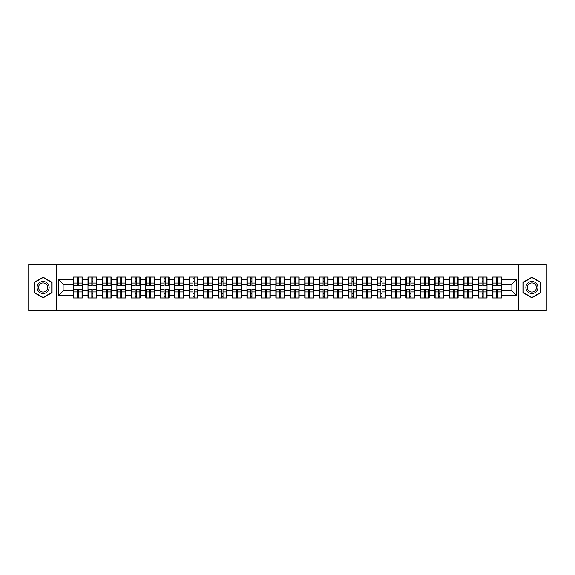 <?xml version="1.0" encoding="UTF-8"?>
<svg xmlns="http://www.w3.org/2000/svg" width="575" height="575" viewBox="0 0 575 575"><rect width="100%" height="100%" fill="white"/><g stroke="black" fill="none" stroke-linecap="round" stroke-linejoin="round"><path stroke-width="0.86" d="M518.643 310.658L546.25 310.658L546.25 264.342L518.643 264.342L518.643 310.658L56.357 310.658L56.357 264.342L28.75 264.342L28.75 310.658L56.357 310.658M518.643 264.342L56.357 264.342M511.879 290.928L511.879 284.072L501.457 284.072L501.457 290.928L511.879 290.928L516.515 295.557L516.515 279.443L501.457 279.443L501.457 277.035L492.66 277.035L492.66 284.072L487.003 284.072L487.003 290.928L492.66 290.928L492.66 284.072M516.515 295.557L501.457 295.557L501.457 297.965L492.66 297.965L492.66 295.557L487.003 295.557L487.003 297.965L478.206 297.965L478.206 295.557L472.557 295.557L472.557 297.965L463.752 297.965L463.752 295.557L458.103 295.557L458.103 297.965L449.298 297.965L449.298 295.557L443.648 295.557L443.648 297.965L434.851 297.965L434.851 295.557L429.194 295.557L429.194 297.965L420.397 297.965L420.397 295.557L414.747 295.557L414.747 297.965L405.943 297.965L405.943 295.557L400.293 295.557L400.293 297.965L391.489 297.965L391.489 295.557L385.839 295.557L385.839 297.965L377.042 297.965L377.042 295.557L371.385 295.557L371.385 297.965L362.588 297.965L362.588 295.557L356.938 295.557L356.938 297.965L348.134 297.965L348.134 295.557L342.484 295.557L342.484 297.965L333.68 297.965L333.68 295.557L328.03 295.557L328.03 297.965L319.233 297.965L319.233 295.557L313.576 295.557L313.576 297.965L304.779 297.965L304.779 295.557L299.129 295.557L299.129 297.965L290.325 297.965L290.325 295.557L284.675 295.557L284.675 297.965L275.871 297.965L275.871 295.557L270.221 295.557L270.221 297.965L261.424 297.965L261.424 295.557L255.767 295.557L255.767 297.965L246.97 297.965L246.97 295.557L241.32 295.557L241.32 297.965L232.516 297.965L232.516 295.557L226.866 295.557L226.866 297.965L218.062 297.965L218.062 295.557L212.412 295.557L212.412 297.965L203.615 297.965L203.615 295.557L197.958 295.557L197.958 297.965L189.161 297.965L189.161 295.557L183.511 295.557L183.511 297.965L174.707 297.965L174.707 295.557L169.057 295.557L169.057 297.965L160.252 297.965L160.252 295.557L154.603 295.557L154.603 297.965L145.806 297.965L145.806 295.557L140.149 295.557L140.149 297.965L131.352 297.965L131.352 295.557L125.702 295.557L125.702 297.965L116.897 297.965L116.897 295.557L111.248 295.557L111.248 297.965L102.443 297.965L102.443 295.557L96.794 295.557L96.794 297.965L87.997 297.965L87.997 295.557L82.34 295.557L82.34 297.965L73.542 297.965L73.542 295.557L58.485 295.557L58.485 279.443L73.542 279.443L73.542 284.072L63.121 284.072L63.121 290.928L73.542 290.928L73.542 284.072M492.66 279.443L487.003 279.443L487.003 277.035L478.206 277.035L478.206 279.443L472.557 279.443L472.557 277.035L463.752 277.035L463.752 279.443L458.103 279.443L458.103 277.035L449.298 277.035L449.298 279.443L443.648 279.443L443.648 277.035L434.851 277.035L434.851 279.443L429.194 279.443L429.194 277.035L420.397 277.035L420.397 279.443L414.747 279.443L414.747 277.035L405.943 277.035L405.943 279.443L400.293 279.443L400.293 277.035L391.489 277.035L391.489 279.443L385.839 279.443L385.839 277.035L377.042 277.035L377.042 279.443L371.385 279.443L371.385 277.035L362.588 277.035L362.588 279.443L356.938 279.443L356.938 277.035L348.134 277.035L348.134 279.443L342.484 279.443L342.484 277.035L333.68 277.035L333.68 279.443L328.03 279.443L328.03 277.035L319.233 277.035L319.233 279.443L313.576 279.443L313.576 277.035L304.779 277.035L304.779 279.443L299.129 279.443L299.129 277.035L290.325 277.035L290.325 279.443L284.675 279.443L284.675 277.035L275.871 277.035L275.871 279.443L270.221 279.443L270.221 277.035L261.424 277.035L261.424 279.443L255.767 279.443L255.767 277.035L246.97 277.035L246.97 279.443L241.32 279.443L241.32 277.035L232.516 277.035L232.516 279.443L226.866 279.443L226.866 277.035L218.062 277.035L218.062 279.443L212.412 279.443L212.412 277.035L203.615 277.035L203.615 279.443L197.958 279.443L197.958 277.035L189.161 277.035L189.161 279.443L183.511 279.443L183.511 277.035L174.707 277.035L174.707 279.443L169.057 279.443L169.057 277.035L160.252 277.035L160.252 279.443L154.603 279.443L154.603 277.035L145.806 277.035L145.806 279.443L140.149 279.443L140.149 277.035L131.352 277.035L131.352 279.443L125.702 279.443L125.702 277.035L116.897 277.035L116.897 279.443L111.248 279.443L111.248 277.035L102.443 277.035L102.443 279.443L96.794 279.443L96.794 277.035L87.997 277.035L87.997 279.443L82.34 279.443L82.34 277.035L73.542 277.035L73.542 279.443M492.66 290.928L492.66 295.557M487.003 290.928L487.003 295.557M487.003 279.443L487.003 284.072M472.557 290.928L478.206 290.928L478.206 284.072L472.557 284.072L472.557 295.557M478.206 290.928L478.206 295.557M478.206 279.443L478.206 284.072M472.557 279.443L472.557 284.072M458.103 290.928L463.752 290.928L463.752 284.072L458.103 284.072L458.103 295.557M463.752 290.928L463.752 295.557M463.752 279.443L463.752 284.072M458.103 279.443L458.103 284.072M443.648 290.928L449.298 290.928L449.298 284.072L443.648 284.072L443.648 295.557M449.298 290.928L449.298 295.557M449.298 279.443L449.298 284.072M443.648 279.443L443.648 284.072M429.194 290.928L434.851 290.928L434.851 284.072L429.194 284.072L429.194 295.557M434.851 290.928L434.851 295.557M434.851 279.443L434.851 284.072M429.194 279.443L429.194 284.072M414.747 290.928L420.397 290.928L420.397 284.072L414.747 284.072L414.747 295.557M420.397 290.928L420.397 295.557M420.397 279.443L420.397 284.072M414.747 279.443L414.747 284.072M400.293 290.928L405.943 290.928L405.943 284.072L400.293 284.072L400.293 295.557M405.943 290.928L405.943 295.557M405.943 279.443L405.943 284.072M400.293 279.443L400.293 284.072M385.839 290.928L391.489 290.928L391.489 284.072L385.839 284.072L385.839 295.557M391.489 290.928L391.489 295.557M391.489 279.443L391.489 284.072M385.839 279.443L385.839 284.072M371.385 290.928L377.042 290.928L377.042 284.072L371.385 284.072L371.385 295.557M377.042 290.928L377.042 295.557M377.042 279.443L377.042 284.072M371.385 279.443L371.385 284.072M356.938 290.928L362.588 290.928L362.588 284.072L356.938 284.072L356.938 295.557M362.588 290.928L362.588 295.557M362.588 279.443L362.588 284.072M356.938 279.443L356.938 284.072M342.484 290.928L348.134 290.928L348.134 284.072L342.484 284.072L342.484 295.557M348.134 290.928L348.134 295.557M348.134 279.443L348.134 284.072M342.484 279.443L342.484 284.072M328.03 290.928L333.68 290.928L333.68 284.072L328.03 284.072L328.03 295.557M333.68 290.928L333.68 295.557M333.68 279.443L333.68 284.072M328.03 279.443L328.03 284.072M313.576 290.928L319.233 290.928L319.233 284.072L313.576 284.072L313.576 295.557M319.233 290.928L319.233 295.557M319.233 279.443L319.233 284.072M313.576 279.443L313.576 284.072M299.129 290.928L304.779 290.928L304.779 284.072L299.129 284.072L299.129 295.557M304.779 290.928L304.779 295.557M304.779 279.443L304.779 284.072M299.129 279.443L299.129 284.072M284.675 290.928L290.325 290.928L290.325 284.072L284.675 284.072L284.675 295.557M290.325 290.928L290.325 295.557M290.325 279.443L290.325 284.072M284.675 279.443L284.675 284.072M270.221 290.928L275.871 290.928L275.871 284.072L270.221 284.072L270.221 295.557M275.871 290.928L275.871 295.557M275.871 279.443L275.871 284.072M270.221 279.443L270.221 284.072M255.767 290.928L261.424 290.928L261.424 284.072L255.767 284.072L255.767 295.557M261.424 290.928L261.424 295.557M261.424 279.443L261.424 284.072M255.767 279.443L255.767 284.072M241.32 290.928L246.97 290.928L246.97 284.072L241.32 284.072L241.32 295.557M246.97 290.928L246.97 295.557M246.97 279.443L246.97 284.072M241.32 279.443L241.32 284.072M226.866 290.928L232.516 290.928L232.516 284.072L226.866 284.072L226.866 295.557M232.516 290.928L232.516 295.557M232.516 279.443L232.516 284.072M226.866 279.443L226.866 284.072M212.412 290.928L218.062 290.928L218.062 284.072L212.412 284.072L212.412 295.557M218.062 290.928L218.062 295.557M218.062 279.443L218.062 284.072M212.412 279.443L212.412 284.072M197.958 290.928L203.615 290.928L203.615 284.072L197.958 284.072L197.958 295.557M203.615 290.928L203.615 295.557M203.615 279.443L203.615 284.072M197.958 279.443L197.958 284.072M183.511 290.928L189.161 290.928L189.161 284.072L183.511 284.072L183.511 295.557M189.161 290.928L189.161 295.557M189.161 279.443L189.161 284.072M183.511 279.443L183.511 284.072M169.057 290.928L174.707 290.928L174.707 284.072L169.057 284.072L169.057 295.557M174.707 290.928L174.707 295.557M174.707 279.443L174.707 284.072M169.057 279.443L169.057 284.072M154.603 290.928L160.252 290.928L160.252 284.072L154.603 284.072L154.603 295.557M160.252 290.928L160.252 295.557M160.252 279.443L160.252 284.072M154.603 279.443L154.603 284.072M140.149 290.928L145.806 290.928L145.806 284.072L140.149 284.072L140.149 295.557M145.806 290.928L145.806 295.557M145.806 279.443L145.806 284.072M140.149 279.443L140.149 284.072M125.702 290.928L131.352 290.928L131.352 284.072L125.702 284.072L125.702 295.557M131.352 290.928L131.352 295.557M131.352 279.443L131.352 284.072M125.702 279.443L125.702 284.072M111.248 290.928L116.897 290.928L116.897 284.072L111.248 284.072L111.248 295.557M116.897 290.928L116.897 295.557M116.897 279.443L116.897 284.072M111.248 279.443L111.248 284.072M96.794 290.928L102.443 290.928L102.443 284.072L96.794 284.072L96.794 295.557M102.443 290.928L102.443 295.557M102.443 279.443L102.443 284.072M96.794 279.443L96.794 284.072M82.34 290.928L87.997 290.928L87.997 284.072L82.34 284.072L82.34 295.557M87.997 290.928L87.997 295.557M87.997 279.443L87.997 284.072M82.34 279.443L82.34 284.072M73.542 290.928L73.542 295.557M63.121 290.928L58.485 295.557M58.485 279.443L63.121 284.072M501.457 290.928L501.457 295.557M501.457 279.443L501.457 284.072M516.515 279.443L511.879 284.072M43.111 277.179L34.169 282.339L34.169 292.661L43.111 297.821L52.052 292.661L52.052 282.339L43.111 277.179M522.948 292.661L531.889 297.821L540.831 292.661L540.831 282.339L531.889 277.179L522.948 282.339L522.948 292.661M82.067 277.035L82.067 285.926L78.502 285.926L78.502 277.035M77.388 277.035L77.388 285.926L73.823 285.926L73.823 277.035M77.388 278.235L78.502 278.235M78.502 281.664L77.388 281.664M73.823 297.965L73.823 289.074L77.388 289.074L77.388 297.965M78.502 297.965L78.502 289.074L82.067 289.074L82.067 297.965M78.502 296.765L77.388 296.765M77.388 293.336L78.502 293.336M43.111 281.477A6.023 6.023 0 0 0 37.087 287.5A6.023 6.023 0 0 0 43.111 293.523A6.023 6.023 0 0 0 49.134 287.5A6.023 6.023 0 0 0 43.111 281.477M43.111 282.943A4.557 4.557 0 0 0 38.554 287.5A4.557 4.557 0 0 0 43.111 292.057A4.557 4.557 0 0 0 47.667 287.5A4.557 4.557 0 0 0 43.111 282.943M51.772 292.502L43.111 297.505L34.45 292.502L34.45 282.498L43.111 277.495L51.772 282.498L51.772 292.502M537.107 284.488A6.023 6.023 0 0 0 528.878 282.282A6.023 6.023 0 0 0 526.678 290.512A6.023 6.023 0 0 0 534.901 292.718A6.023 6.023 0 0 0 537.107 284.488M535.835 285.222A4.557 4.557 0 0 0 529.611 283.554A4.557 4.557 0 0 0 527.943 289.778A4.557 4.557 0 0 0 534.168 291.446A4.557 4.557 0 0 0 535.835 285.222M531.889 297.505L523.228 292.502L523.228 282.498L531.889 277.495L540.55 282.498L540.55 292.502L531.889 297.505M96.521 277.035L96.521 285.926L92.949 285.926L92.949 277.035M91.842 277.035L91.842 285.926L88.27 285.926L88.27 277.035M91.842 278.235L92.949 278.235M92.949 281.664L91.842 281.664M110.968 277.035L110.968 285.926L107.403 285.926L107.403 277.035M106.289 277.035L106.289 285.926L102.724 285.926L102.724 277.035M106.289 278.235L107.403 278.235M107.403 281.664L106.289 281.664M125.422 277.035L125.422 285.926L121.857 285.926L121.857 277.035M120.743 277.035L120.743 285.926L117.178 285.926L117.178 277.035M120.743 278.235L121.857 278.235M121.857 281.664L120.743 281.664M139.876 277.035L139.876 285.926L136.311 285.926L136.311 277.035M135.197 277.035L135.197 285.926L131.632 285.926L131.632 277.035M135.197 278.235L136.311 278.235M136.311 281.664L135.197 281.664M154.33 277.035L154.33 285.926L150.758 285.926L150.758 277.035M149.651 277.035L149.651 285.926L146.079 285.926L146.079 277.035M149.651 278.235L150.758 278.235M150.758 281.664L149.651 281.664M88.27 297.965L88.27 289.074L91.842 289.074L91.842 297.965M92.949 297.965L92.949 289.074L96.521 289.074L96.521 297.965M92.949 296.765L91.842 296.765M91.842 293.336L92.949 293.336M102.724 297.965L102.724 289.074L106.289 289.074L106.289 297.965M107.403 297.965L107.403 289.074L110.968 289.074L110.968 297.965M107.403 296.765L106.289 296.765M106.289 293.336L107.403 293.336M117.178 297.965L117.178 289.074L120.743 289.074L120.743 297.965M121.857 297.965L121.857 289.074L125.422 289.074L125.422 297.965M121.857 296.765L120.743 296.765M120.743 293.336L121.857 293.336M131.632 297.965L131.632 289.074L135.197 289.074L135.197 297.965M136.311 297.965L136.311 289.074L139.876 289.074L139.876 297.965M136.311 296.765L135.197 296.765M135.197 293.336L136.311 293.336M146.079 297.965L146.079 289.074L149.651 289.074L149.651 297.965M150.758 297.965L150.758 289.074L154.33 289.074L154.33 297.965M150.758 296.765L149.651 296.765M149.651 293.336L150.758 293.336M168.777 277.035L168.777 285.926L165.212 285.926L165.212 277.035M164.098 277.035L164.098 285.926L160.533 285.926L160.533 277.035M164.098 278.235L165.212 278.235M165.212 281.664L164.098 281.664M160.533 297.965L160.533 289.074L164.098 289.074L164.098 297.965M165.212 297.965L165.212 289.074L168.777 289.074L168.777 297.965M165.212 296.765L164.098 296.765M164.098 293.336L165.212 293.336M183.231 277.035L183.231 285.926L179.666 285.926L179.666 277.035M178.552 277.035L178.552 285.926L174.987 285.926L174.987 277.035M178.552 278.235L179.666 278.235M179.666 281.664L178.552 281.664M174.987 297.965L174.987 289.074L178.552 289.074L178.552 297.965M179.666 297.965L179.666 289.074L183.231 289.074L183.231 297.965M179.666 296.765L178.552 296.765M178.552 293.336L179.666 293.336M197.685 277.035L197.685 285.926L194.12 285.926L194.12 277.035M193.006 277.035L193.006 285.926L189.441 285.926L189.441 277.035M193.006 278.235L194.12 278.235M194.12 281.664L193.006 281.664M189.441 297.965L189.441 289.074L193.006 289.074L193.006 297.965M194.12 297.965L194.12 289.074L197.685 289.074L197.685 297.965M194.12 296.765L193.006 296.765M193.006 293.336L194.12 293.336M212.139 277.035L212.139 285.926L208.567 285.926L208.567 277.035M207.46 277.035L207.46 285.926L203.888 285.926L203.888 277.035M207.46 278.235L208.567 278.235M208.567 281.664L207.46 281.664M203.888 297.965L203.888 289.074L207.46 289.074L207.46 297.965M208.567 297.965L208.567 289.074L212.139 289.074L212.139 297.965M208.567 296.765L207.46 296.765M207.46 293.336L208.567 293.336M226.586 277.035L226.586 285.926L223.021 285.926L223.021 277.035M221.907 277.035L221.907 285.926L218.342 285.926L218.342 277.035M221.907 278.235L223.021 278.235M223.021 281.664L221.907 281.664M218.342 297.965L218.342 289.074L221.907 289.074L221.907 297.965M223.021 297.965L223.021 289.074L226.586 289.074L226.586 297.965M223.021 296.765L221.907 296.765M221.907 293.336L223.021 293.336M241.04 277.035L241.04 285.926L237.475 285.926L237.475 277.035M236.361 277.035L236.361 285.926L232.796 285.926L232.796 277.035M236.361 278.235L237.475 278.235M237.475 281.664L236.361 281.664M232.796 297.965L232.796 289.074L236.361 289.074L236.361 297.965M237.475 297.965L237.475 289.074L241.04 289.074L241.04 297.965M237.475 296.765L236.361 296.765M236.361 293.336L237.475 293.336M255.494 277.035L255.494 285.926L251.922 285.926L251.922 277.035M250.815 277.035L250.815 285.926L247.25 285.926L247.25 277.035M250.815 278.235L251.922 278.235M251.922 281.664L250.815 281.664M247.25 297.965L247.25 289.074L250.815 289.074L250.815 297.965M251.922 297.965L251.922 289.074L255.494 289.074L255.494 297.965M251.922 296.765L250.815 296.765M250.815 293.336L251.922 293.336M269.941 277.035L269.941 285.926L266.376 285.926L266.376 277.035M265.269 277.035L265.269 285.926L261.697 285.926L261.697 277.035M265.269 278.235L266.376 278.235M266.376 281.664L265.269 281.664M261.697 297.965L261.697 289.074L265.269 289.074L265.269 297.965M266.376 297.965L266.376 289.074L269.941 289.074L269.941 297.965M266.376 296.765L265.269 296.765M265.269 293.336L266.376 293.336M284.395 277.035L284.395 285.926L280.83 285.926L280.83 277.035M279.716 277.035L279.716 285.926L276.151 285.926L276.151 277.035M279.716 278.235L280.83 278.235M280.83 281.664L279.716 281.664M276.151 297.965L276.151 289.074L279.716 289.074L279.716 297.965M280.83 297.965L280.83 289.074L284.395 289.074L284.395 297.965M280.83 296.765L279.716 296.765M279.716 293.336L280.83 293.336M298.849 277.035L298.849 285.926L295.284 285.926L295.284 277.035M294.17 277.035L294.17 285.926L290.605 285.926L290.605 277.035M294.17 278.235L295.284 278.235M295.284 281.664L294.17 281.664M290.605 297.965L290.605 289.074L294.17 289.074L294.17 297.965M295.284 297.965L295.284 289.074L298.849 289.074L298.849 297.965M295.284 296.765L294.17 296.765M294.17 293.336L295.284 293.336M313.303 277.035L313.303 285.926L309.731 285.926L309.731 277.035M308.624 277.035L308.624 285.926L305.059 285.926L305.059 277.035M308.624 278.235L309.731 278.235M309.731 281.664L308.624 281.664M305.059 297.965L305.059 289.074L308.624 289.074L308.624 297.965M309.731 297.965L309.731 289.074L313.303 289.074L313.303 297.965M309.731 296.765L308.624 296.765M308.624 293.336L309.731 293.336M327.75 277.035L327.75 285.926L324.185 285.926L324.185 277.035M323.078 277.035L323.078 285.926L319.506 285.926L319.506 277.035M323.078 278.235L324.185 278.235M324.185 281.664L323.078 281.664M319.506 297.965L319.506 289.074L323.078 289.074L323.078 297.965M324.185 297.965L324.185 289.074L327.75 289.074L327.75 297.965M324.185 296.765L323.078 296.765M323.078 293.336L324.185 293.336M342.204 277.035L342.204 285.926L338.639 285.926L338.639 277.035M337.525 277.035L337.525 285.926L333.96 285.926L333.96 277.035M337.525 278.235L338.639 278.235M338.639 281.664L337.525 281.664M333.96 297.965L333.96 289.074L337.525 289.074L337.525 297.965M338.639 297.965L338.639 289.074L342.204 289.074L342.204 297.965M338.639 296.765L337.525 296.765M337.525 293.336L338.639 293.336M356.658 277.035L356.658 285.926L353.093 285.926L353.093 277.035M351.979 277.035L351.979 285.926L348.414 285.926L348.414 277.035M351.979 278.235L353.093 278.235M353.093 281.664L351.979 281.664M348.414 297.965L348.414 289.074L351.979 289.074L351.979 297.965M353.093 297.965L353.093 289.074L356.658 289.074L356.658 297.965M353.093 296.765L351.979 296.765M351.979 293.336L353.093 293.336M371.112 277.035L371.112 285.926L367.54 285.926L367.54 277.035M366.433 277.035L366.433 285.926L362.861 285.926L362.861 277.035M366.433 278.235L367.54 278.235M367.54 281.664L366.433 281.664M362.861 297.965L362.861 289.074L366.433 289.074L366.433 297.965M367.54 297.965L367.54 289.074L371.112 289.074L371.112 297.965M367.54 296.765L366.433 296.765M366.433 293.336L367.54 293.336M385.559 277.035L385.559 285.926L381.994 285.926L381.994 277.035M380.88 277.035L380.88 285.926L377.315 285.926L377.315 277.035M380.88 278.235L381.994 278.235M381.994 281.664L380.88 281.664M377.315 297.965L377.315 289.074L380.88 289.074L380.88 297.965M381.994 297.965L381.994 289.074L385.559 289.074L385.559 297.965M381.994 296.765L380.88 296.765M380.88 293.336L381.994 293.336M400.013 277.035L400.013 285.926L396.448 285.926L396.448 277.035M395.334 277.035L395.334 285.926L391.769 285.926L391.769 277.035M395.334 278.235L396.448 278.235M396.448 281.664L395.334 281.664M391.769 297.965L391.769 289.074L395.334 289.074L395.334 297.965M396.448 297.965L396.448 289.074L400.013 289.074L400.013 297.965M396.448 296.765L395.334 296.765M395.334 293.336L396.448 293.336M414.467 277.035L414.467 285.926L410.902 285.926L410.902 277.035M409.788 277.035L409.788 285.926L406.223 285.926L406.223 277.035M409.788 278.235L410.902 278.235M410.902 281.664L409.788 281.664M406.223 297.965L406.223 289.074L409.788 289.074L409.788 297.965M410.902 297.965L410.902 289.074L414.467 289.074L414.467 297.965M410.902 296.765L409.788 296.765M409.788 293.336L410.902 293.336M428.921 277.035L428.921 285.926L425.349 285.926L425.349 277.035M424.242 277.035L424.242 285.926L420.67 285.926L420.67 277.035M424.242 278.235L425.349 278.235M425.349 281.664L424.242 281.664M420.67 297.965L420.67 289.074L424.242 289.074L424.242 297.965M425.349 297.965L425.349 289.074L428.921 289.074L428.921 297.965M425.349 296.765L424.242 296.765M424.242 293.336L425.349 293.336M443.368 277.035L443.368 285.926L439.803 285.926L439.803 277.035M438.689 277.035L438.689 285.926L435.124 285.926L435.124 277.035M438.689 278.235L439.803 278.235M439.803 281.664L438.689 281.664M435.124 297.965L435.124 289.074L438.689 289.074L438.689 297.965M439.803 297.965L439.803 289.074L443.368 289.074L443.368 297.965M439.803 296.765L438.689 296.765M438.689 293.336L439.803 293.336M457.822 277.035L457.822 285.926L454.257 285.926L454.257 277.035M453.143 277.035L453.143 285.926L449.578 285.926L449.578 277.035M453.143 278.235L454.257 278.235M454.257 281.664L453.143 281.664M449.578 297.965L449.578 289.074L453.143 289.074L453.143 297.965M454.257 297.965L454.257 289.074L457.822 289.074L457.822 297.965M454.257 296.765L453.143 296.765M453.143 293.336L454.257 293.336M472.276 277.035L472.276 285.926L468.711 285.926L468.711 277.035M467.597 277.035L467.597 285.926L464.032 285.926L464.032 277.035M467.597 278.235L468.711 278.235M468.711 281.664L467.597 281.664M464.032 297.965L464.032 289.074L467.597 289.074L467.597 297.965M468.711 297.965L468.711 289.074L472.276 289.074L472.276 297.965M468.711 296.765L467.597 296.765M467.597 293.336L468.711 293.336M486.73 277.035L486.73 285.926L483.158 285.926L483.158 277.035M482.051 277.035L482.051 285.926L478.479 285.926L478.479 277.035M482.051 278.235L483.158 278.235M483.158 281.664L482.051 281.664M478.479 297.965L478.479 289.074L482.051 289.074L482.051 297.965M483.158 297.965L483.158 289.074L486.73 289.074L486.73 297.965M483.158 296.765L482.051 296.765M482.051 293.336L483.158 293.336M501.177 277.035L501.177 285.926L497.612 285.926L497.612 277.035M496.498 277.035L496.498 285.926L492.933 285.926L492.933 277.035M496.498 278.235L497.612 278.235M497.612 281.664L496.498 281.664M492.933 297.965L492.933 289.074L496.498 289.074L496.498 297.965M497.612 297.965L497.612 289.074L501.177 289.074L501.177 297.965M497.612 296.765L496.498 296.765M496.498 293.336L497.612 293.336M77.388 283.065L73.823 283.065M77.388 285.804L73.823 285.804M82.067 283.065L78.502 283.065M82.067 285.804L78.502 285.804M78.502 291.935L82.067 291.935M78.502 289.196L82.067 289.196M73.823 291.935L77.388 291.935M73.823 289.196L77.388 289.196M91.842 283.065L88.27 283.065M91.842 285.804L88.27 285.804M96.521 283.065L92.949 283.065M96.521 285.804L92.949 285.804M106.289 283.065L102.724 283.065M106.289 285.804L102.724 285.804M110.968 283.065L107.403 283.065M110.968 285.804L107.403 285.804M120.743 283.065L117.178 283.065M120.743 285.804L117.178 285.804M125.422 283.065L121.857 283.065M125.422 285.804L121.857 285.804M135.197 283.065L131.632 283.065M135.197 285.804L131.632 285.804M139.876 283.065L136.311 283.065M139.876 285.804L136.311 285.804M149.651 283.065L146.079 283.065M149.651 285.804L146.079 285.804M154.33 283.065L150.758 283.065M154.33 285.804L150.758 285.804M92.949 291.935L96.521 291.935M92.949 289.196L96.521 289.196M88.27 291.935L91.842 291.935M88.27 289.196L91.842 289.196M107.403 291.935L110.968 291.935M107.403 289.196L110.968 289.196M102.724 291.935L106.289 291.935M102.724 289.196L106.289 289.196M121.857 291.935L125.422 291.935M121.857 289.196L125.422 289.196M117.178 291.935L120.743 291.935M117.178 289.196L120.743 289.196M136.311 291.935L139.876 291.935M136.311 289.196L139.876 289.196M131.632 291.935L135.197 291.935M131.632 289.196L135.197 289.196M150.758 291.935L154.33 291.935M150.758 289.196L154.33 289.196M146.079 291.935L149.651 291.935M146.079 289.196L149.651 289.196M164.098 283.065L160.533 283.065M164.098 285.804L160.533 285.804M168.777 283.065L165.212 283.065M168.777 285.804L165.212 285.804M165.212 291.935L168.777 291.935M165.212 289.196L168.777 289.196M160.533 291.935L164.098 291.935M160.533 289.196L164.098 289.196M178.552 283.065L174.987 283.065M178.552 285.804L174.987 285.804M183.231 283.065L179.666 283.065M183.231 285.804L179.666 285.804M179.666 291.935L183.231 291.935M179.666 289.196L183.231 289.196M174.987 291.935L178.552 291.935M174.987 289.196L178.552 289.196M193.006 283.065L189.441 283.065M193.006 285.804L189.441 285.804M197.685 283.065L194.12 283.065M197.685 285.804L194.12 285.804M194.12 291.935L197.685 291.935M194.12 289.196L197.685 289.196M189.441 291.935L193.006 291.935M189.441 289.196L193.006 289.196M207.46 283.065L203.888 283.065M207.46 285.804L203.888 285.804M212.139 283.065L208.567 283.065M212.139 285.804L208.567 285.804M208.567 291.935L212.139 291.935M208.567 289.196L212.139 289.196M203.888 291.935L207.46 291.935M203.888 289.196L207.46 289.196M221.907 283.065L218.342 283.065M221.907 285.804L218.342 285.804M226.586 283.065L223.021 283.065M226.586 285.804L223.021 285.804M223.021 291.935L226.586 291.935M223.021 289.196L226.586 289.196M218.342 291.935L221.907 291.935M218.342 289.196L221.907 289.196M236.361 283.065L232.796 283.065M236.361 285.804L232.796 285.804M241.04 283.065L237.475 283.065M241.04 285.804L237.475 285.804M237.475 291.935L241.04 291.935M237.475 289.196L241.04 289.196M232.796 291.935L236.361 291.935M232.796 289.196L236.361 289.196M250.815 283.065L247.25 283.065M250.815 285.804L247.25 285.804M255.494 283.065L251.922 283.065M255.494 285.804L251.922 285.804M251.922 291.935L255.494 291.935M251.922 289.196L255.494 289.196M247.25 291.935L250.815 291.935M247.25 289.196L250.815 289.196M265.269 283.065L261.697 283.065M265.269 285.804L261.697 285.804M269.941 283.065L266.376 283.065M269.941 285.804L266.376 285.804M266.376 291.935L269.941 291.935M266.376 289.196L269.941 289.196M261.697 291.935L265.269 291.935M261.697 289.196L265.269 289.196M279.716 283.065L276.151 283.065M279.716 285.804L276.151 285.804M284.395 283.065L280.83 283.065M284.395 285.804L280.83 285.804M280.83 291.935L284.395 291.935M280.83 289.196L284.395 289.196M276.151 291.935L279.716 291.935M276.151 289.196L279.716 289.196M294.17 283.065L290.605 283.065M294.17 285.804L290.605 285.804M298.849 283.065L295.284 283.065M298.849 285.804L295.284 285.804M295.284 291.935L298.849 291.935M295.284 289.196L298.849 289.196M290.605 291.935L294.17 291.935M290.605 289.196L294.17 289.196M308.624 283.065L305.059 283.065M308.624 285.804L305.059 285.804M313.303 283.065L309.731 283.065M313.303 285.804L309.731 285.804M309.731 291.935L313.303 291.935M309.731 289.196L313.303 289.196M305.059 291.935L308.624 291.935M305.059 289.196L308.624 289.196M323.078 283.065L319.506 283.065M323.078 285.804L319.506 285.804M327.75 283.065L324.185 283.065M327.75 285.804L324.185 285.804M324.185 291.935L327.75 291.935M324.185 289.196L327.75 289.196M319.506 291.935L323.078 291.935M319.506 289.196L323.078 289.196M337.525 283.065L333.96 283.065M337.525 285.804L333.96 285.804M342.204 283.065L338.639 283.065M342.204 285.804L338.639 285.804M338.639 291.935L342.204 291.935M338.639 289.196L342.204 289.196M333.96 291.935L337.525 291.935M333.96 289.196L337.525 289.196M351.979 283.065L348.414 283.065M351.979 285.804L348.414 285.804M356.658 283.065L353.093 283.065M356.658 285.804L353.093 285.804M353.093 291.935L356.658 291.935M353.093 289.196L356.658 289.196M348.414 291.935L351.979 291.935M348.414 289.196L351.979 289.196M366.433 283.065L362.861 283.065M366.433 285.804L362.861 285.804M371.112 283.065L367.54 283.065M371.112 285.804L367.54 285.804M367.54 291.935L371.112 291.935M367.54 289.196L371.112 289.196M362.861 291.935L366.433 291.935M362.861 289.196L366.433 289.196M380.88 283.065L377.315 283.065M380.88 285.804L377.315 285.804M385.559 283.065L381.994 283.065M385.559 285.804L381.994 285.804M381.994 291.935L385.559 291.935M381.994 289.196L385.559 289.196M377.315 291.935L380.88 291.935M377.315 289.196L380.88 289.196M395.334 283.065L391.769 283.065M395.334 285.804L391.769 285.804M400.013 283.065L396.448 283.065M400.013 285.804L396.448 285.804M396.448 291.935L400.013 291.935M396.448 289.196L400.013 289.196M391.769 291.935L395.334 291.935M391.769 289.196L395.334 289.196M409.788 283.065L406.223 283.065M409.788 285.804L406.223 285.804M414.467 283.065L410.902 283.065M414.467 285.804L410.902 285.804M410.902 291.935L414.467 291.935M410.902 289.196L414.467 289.196M406.223 291.935L409.788 291.935M406.223 289.196L409.788 289.196M424.242 283.065L420.67 283.065M424.242 285.804L420.67 285.804M428.921 283.065L425.349 283.065M428.921 285.804L425.349 285.804M425.349 291.935L428.921 291.935M425.349 289.196L428.921 289.196M420.67 291.935L424.242 291.935M420.67 289.196L424.242 289.196M438.689 283.065L435.124 283.065M438.689 285.804L435.124 285.804M443.368 283.065L439.803 283.065M443.368 285.804L439.803 285.804M439.803 291.935L443.368 291.935M439.803 289.196L443.368 289.196M435.124 291.935L438.689 291.935M435.124 289.196L438.689 289.196M453.143 283.065L449.578 283.065M453.143 285.804L449.578 285.804M457.822 283.065L454.257 283.065M457.822 285.804L454.257 285.804M454.257 291.935L457.822 291.935M454.257 289.196L457.822 289.196M449.578 291.935L453.143 291.935M449.578 289.196L453.143 289.196M467.597 283.065L464.032 283.065M467.597 285.804L464.032 285.804M472.276 283.065L468.711 283.065M472.276 285.804L468.711 285.804M468.711 291.935L472.276 291.935M468.711 289.196L472.276 289.196M464.032 291.935L467.597 291.935M464.032 289.196L467.597 289.196M482.051 283.065L478.479 283.065M482.051 285.804L478.479 285.804M486.73 283.065L483.158 283.065M486.73 285.804L483.158 285.804M483.158 291.935L486.73 291.935M483.158 289.196L486.73 289.196M478.479 291.935L482.051 291.935M478.479 289.196L482.051 289.196M496.498 283.065L492.933 283.065M496.498 285.804L492.933 285.804M501.177 283.065L497.612 283.065M501.177 285.804L497.612 285.804M497.612 291.935L501.177 291.935M497.612 289.196L501.177 289.196M492.933 291.935L496.498 291.935M492.933 289.196L496.498 289.196"/></g></svg>
